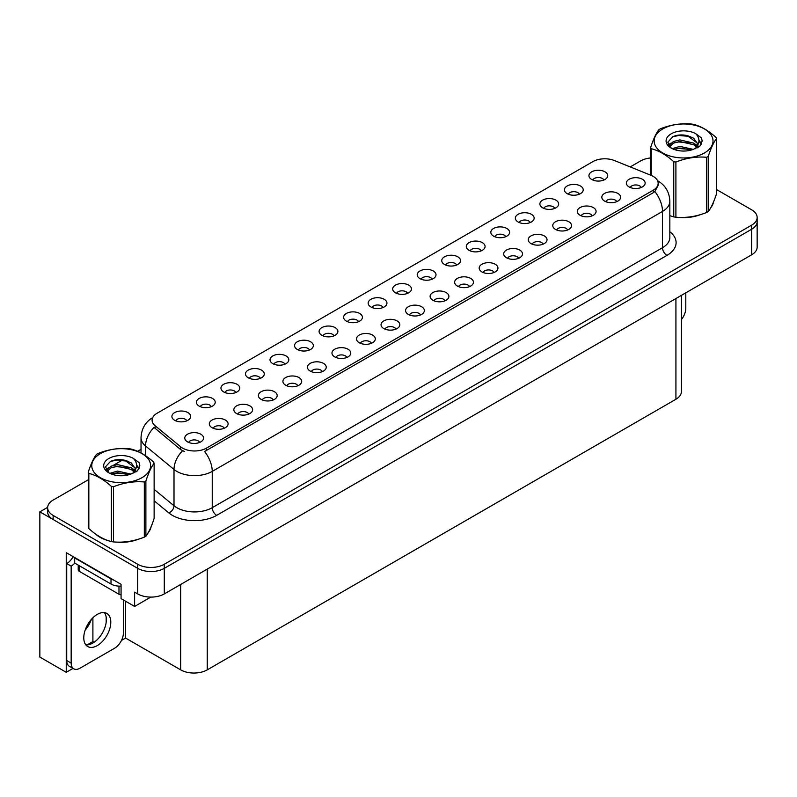 <?xml version="1.0" encoding="UTF-8"?>
<svg xmlns="http://www.w3.org/2000/svg" width="797" height="797" viewBox="0 0 797 797"><rect width="100%" height="100%" fill="white"/><g stroke="black" fill="none" stroke-linecap="round" stroke-linejoin="round"><path stroke-width="1.2" d="M284.918 364.179A5.639 3.258 0 0 0 283.403 362.595A5.639 3.258 0 0 0 277.854 361.768A5.639 3.258 0 0 0 273.919 364.179M286.063 355.95A9.395 5.42 0 0 0 274.019 355.342A9.395 5.42 0 0 0 270.91 362.087A9.395 5.42 0 0 0 272.773 363.621A9.395 5.42 0 0 0 287.926 362.087A9.395 5.42 0 0 0 286.063 355.95M603.837 180.052A5.639 3.258 0 0 0 602.323 178.468A5.639 3.258 0 0 0 596.774 177.641A5.639 3.258 0 0 0 592.838 180.052M604.983 171.823A9.395 5.42 0 0 0 592.948 171.216A9.395 5.42 0 0 0 589.83 177.96A9.395 5.42 0 0 0 591.703 179.494A9.395 5.42 0 0 0 606.846 177.96A9.395 5.42 0 0 0 604.983 171.823M592.191 215.818A5.639 3.258 0 0 0 590.677 214.234A5.639 3.258 0 0 0 585.128 213.407A5.639 3.258 0 0 0 581.192 215.818M593.337 207.589A9.395 5.42 0 0 0 581.302 206.981A9.395 5.42 0 0 0 578.184 213.726A9.395 5.42 0 0 0 580.057 215.26A9.395 5.42 0 0 0 595.2 213.726A9.395 5.42 0 0 0 593.337 207.589M309.445 350.013A5.639 3.258 0 0 0 307.941 348.428A5.639 3.258 0 0 0 302.382 347.612A5.639 3.258 0 0 0 298.457 350.013M310.591 341.783A9.395 5.42 0 0 0 298.556 341.176A9.395 5.42 0 0 0 295.448 347.92A9.395 5.42 0 0 0 297.311 349.455A9.395 5.42 0 0 0 312.454 347.92A9.395 5.42 0 0 0 310.591 341.783M518.598 258.308A5.639 3.258 0 0 0 517.084 256.724A5.639 3.258 0 0 0 511.535 255.897A5.639 3.258 0 0 0 507.599 258.308M519.744 250.079A9.395 5.42 0 0 0 507.699 249.471A9.395 5.42 0 0 0 504.591 256.216A9.395 5.42 0 0 0 506.454 257.75A9.395 5.42 0 0 0 521.607 256.216A9.395 5.42 0 0 0 519.744 250.079M456.641 265.032A5.639 3.258 0 0 0 455.127 263.448A5.639 3.258 0 0 0 449.578 262.621A5.639 3.258 0 0 0 445.653 265.032M457.787 256.803A9.395 5.42 0 0 0 445.752 256.196A9.395 5.42 0 0 0 442.644 262.94A9.395 5.42 0 0 0 444.507 264.474A9.395 5.42 0 0 0 459.65 262.94A9.395 5.42 0 0 0 457.787 256.803M371.402 343.298A5.639 3.258 0 0 0 369.888 341.704A5.639 3.258 0 0 0 364.339 340.887A5.639 3.258 0 0 0 360.403 343.298M372.548 335.059A9.395 5.42 0 0 0 360.503 334.461A9.395 5.42 0 0 0 357.395 341.196A9.395 5.42 0 0 0 359.258 342.73A9.395 5.42 0 0 0 374.411 341.196A9.395 5.42 0 0 0 372.548 335.059M530.244 222.542A5.639 3.258 0 0 0 528.73 220.958A5.639 3.258 0 0 0 523.181 220.131A5.639 3.258 0 0 0 519.245 222.542M531.39 214.313A9.395 5.42 0 0 0 519.345 213.706A9.395 5.42 0 0 0 516.237 220.45A9.395 5.42 0 0 0 518.1 221.984A9.395 5.42 0 0 0 533.253 220.45A9.395 5.42 0 0 0 531.39 214.313M444.995 300.798A5.639 3.258 0 0 0 443.481 299.214A5.639 3.258 0 0 0 437.932 298.397A5.639 3.258 0 0 0 434.006 300.798M446.141 292.569A9.395 5.42 0 0 0 434.106 291.961A9.395 5.42 0 0 0 430.998 298.706A9.395 5.42 0 0 0 432.861 300.24A9.395 5.42 0 0 0 448.004 298.706A9.395 5.42 0 0 0 446.141 292.569M481.179 250.876A5.639 3.258 0 0 0 479.664 249.282A5.639 3.258 0 0 0 474.115 248.465A5.639 3.258 0 0 0 470.18 250.876M482.324 242.637A9.395 5.42 0 0 0 470.28 242.039A9.395 5.42 0 0 0 467.172 248.774A9.395 5.42 0 0 0 469.034 250.308A9.395 5.42 0 0 0 484.187 248.774A9.395 5.42 0 0 0 482.324 242.637M395.93 329.131A5.639 3.258 0 0 0 394.415 327.547A5.639 3.258 0 0 0 388.866 326.72A5.639 3.258 0 0 0 384.941 329.131M397.075 320.902A9.395 5.42 0 0 0 385.041 320.294A9.395 5.42 0 0 0 381.932 327.029A9.395 5.42 0 0 0 383.795 328.563A9.395 5.42 0 0 0 398.938 327.029A9.395 5.42 0 0 0 397.075 320.902M554.772 208.376A5.639 3.258 0 0 0 553.257 206.792A5.639 3.258 0 0 0 547.708 205.975A5.639 3.258 0 0 0 543.773 208.376M555.917 200.147A9.395 5.42 0 0 0 543.883 199.539A9.395 5.42 0 0 0 540.774 206.284A9.395 5.42 0 0 0 542.637 207.818A9.395 5.42 0 0 0 557.78 206.284A9.395 5.42 0 0 0 555.917 200.147M469.533 286.641A5.639 3.258 0 0 0 468.018 285.057A5.639 3.258 0 0 0 462.469 284.23A5.639 3.258 0 0 0 458.534 286.641M470.678 278.402A9.395 5.42 0 0 0 458.634 277.804A9.395 5.42 0 0 0 455.525 284.539A9.395 5.42 0 0 0 457.388 286.073A9.395 5.42 0 0 0 472.541 284.539A9.395 5.42 0 0 0 470.678 278.402M211.315 406.669A5.639 3.258 0 0 0 209.81 405.085A5.639 3.258 0 0 0 204.251 404.258A5.639 3.258 0 0 0 200.326 406.669M212.46 398.44A9.395 5.42 0 0 0 200.426 397.833A9.395 5.42 0 0 0 197.317 404.577A9.395 5.42 0 0 0 199.18 406.111A9.395 5.42 0 0 0 214.323 404.577A9.395 5.42 0 0 0 212.46 398.44M333.983 335.856A5.639 3.258 0 0 0 332.469 334.272A5.639 3.258 0 0 0 326.919 333.445A5.639 3.258 0 0 0 322.984 335.856M335.129 327.617A9.395 5.42 0 0 0 323.084 327.019A9.395 5.42 0 0 0 319.976 333.754A9.395 5.42 0 0 0 321.839 335.288A9.395 5.42 0 0 0 336.992 333.754A9.395 5.42 0 0 0 335.129 327.617M224.206 428.278A5.639 3.258 0 0 0 222.692 426.694A5.639 3.258 0 0 0 217.143 425.867A5.639 3.258 0 0 0 213.207 428.278M225.352 420.039A9.395 5.42 0 0 0 213.317 419.441A9.395 5.42 0 0 0 210.199 426.176A9.395 5.42 0 0 0 212.062 427.71A9.395 5.42 0 0 0 227.215 426.176A9.395 5.42 0 0 0 225.352 420.039M407.576 293.366A5.639 3.258 0 0 0 406.062 291.782A5.639 3.258 0 0 0 400.512 290.955A5.639 3.258 0 0 0 396.587 293.366M408.722 285.127A9.395 5.42 0 0 0 396.687 284.529A9.395 5.42 0 0 0 393.579 291.264A9.395 5.42 0 0 0 395.442 292.798A9.395 5.42 0 0 0 410.585 291.264A9.395 5.42 0 0 0 408.722 285.127M273.271 399.945A5.639 3.258 0 0 0 271.757 398.361A5.639 3.258 0 0 0 266.208 397.534A5.639 3.258 0 0 0 262.273 399.945M274.417 391.716A9.395 5.42 0 0 0 262.372 391.108A9.395 5.42 0 0 0 259.264 397.852A9.395 5.42 0 0 0 261.127 399.387A9.395 5.42 0 0 0 276.28 397.852A9.395 5.42 0 0 0 274.417 391.716M346.864 357.454A5.639 3.258 0 0 0 345.36 355.87A5.639 3.258 0 0 0 339.801 355.044A5.639 3.258 0 0 0 335.876 357.454M348.01 349.225A9.395 5.42 0 0 0 335.975 348.618A9.395 5.42 0 0 0 332.867 355.362A9.395 5.42 0 0 0 334.73 356.897A9.395 5.42 0 0 0 349.873 355.362A9.395 5.42 0 0 0 348.01 349.225M432.113 279.199A5.639 3.258 0 0 0 430.599 277.615A5.639 3.258 0 0 0 425.05 276.788A5.639 3.258 0 0 0 421.115 279.199M433.259 270.97A9.395 5.42 0 0 0 421.214 270.362A9.395 5.42 0 0 0 418.106 277.107A9.395 5.42 0 0 0 419.969 278.641A9.395 5.42 0 0 0 435.122 277.107A9.395 5.42 0 0 0 433.259 270.97M297.799 385.788A5.639 3.258 0 0 0 296.295 384.204A5.639 3.258 0 0 0 290.736 383.377A5.639 3.258 0 0 0 286.81 385.788M298.945 377.549A9.395 5.42 0 0 0 286.91 376.951A9.395 5.42 0 0 0 283.802 383.686A9.395 5.42 0 0 0 285.665 385.22A9.395 5.42 0 0 0 300.808 383.686A9.395 5.42 0 0 0 298.945 377.549M505.706 236.709A5.639 3.258 0 0 0 504.192 235.125A5.639 3.258 0 0 0 498.643 234.298A5.639 3.258 0 0 0 494.718 236.709M506.852 228.48A9.395 5.42 0 0 0 494.817 227.872A9.395 5.42 0 0 0 491.709 234.607A9.395 5.42 0 0 0 493.572 236.141A9.395 5.42 0 0 0 508.715 234.607A9.395 5.42 0 0 0 506.852 228.48M420.467 314.964A5.639 3.258 0 0 0 418.953 313.38A5.639 3.258 0 0 0 413.404 312.554A5.639 3.258 0 0 0 409.469 314.964M421.613 306.735A9.395 5.42 0 0 0 409.568 306.128A9.395 5.42 0 0 0 406.46 312.872A9.395 5.42 0 0 0 408.323 314.407A9.395 5.42 0 0 0 423.476 312.872A9.395 5.42 0 0 0 421.613 306.735M358.511 321.689A5.639 3.258 0 0 0 357.006 320.105A5.639 3.258 0 0 0 351.447 319.278A5.639 3.258 0 0 0 347.522 321.689M359.656 313.46A9.395 5.42 0 0 0 347.622 312.852A9.395 5.42 0 0 0 344.513 319.597A9.395 5.42 0 0 0 346.376 321.131A9.395 5.42 0 0 0 361.519 319.597A9.395 5.42 0 0 0 359.656 313.46M616.729 201.661A5.639 3.258 0 0 0 615.214 200.067A5.639 3.258 0 0 0 609.655 199.25A5.639 3.258 0 0 0 605.73 201.661M617.874 193.422A9.395 5.42 0 0 0 605.83 192.814A9.395 5.42 0 0 0 602.721 199.559A9.395 5.42 0 0 0 604.584 201.093A9.395 5.42 0 0 0 619.737 199.559A9.395 5.42 0 0 0 617.874 193.422M322.337 371.621A5.639 3.258 0 0 0 320.822 370.037A5.639 3.258 0 0 0 315.273 369.21A5.639 3.258 0 0 0 311.338 371.621M323.482 363.392A9.395 5.42 0 0 0 311.438 362.784A9.395 5.42 0 0 0 308.329 369.529A9.395 5.42 0 0 0 310.192 371.063A9.395 5.42 0 0 0 325.345 369.529A9.395 5.42 0 0 0 323.482 363.392M186.787 420.836A5.639 3.258 0 0 0 185.273 419.252A5.639 3.258 0 0 0 179.724 418.425A5.639 3.258 0 0 0 175.788 420.836M187.933 412.607A9.395 5.42 0 0 0 175.898 411.999A9.395 5.42 0 0 0 172.78 418.744A9.395 5.42 0 0 0 174.643 420.278A9.395 5.42 0 0 0 189.796 418.744A9.395 5.42 0 0 0 187.933 412.607M260.38 378.346A5.639 3.258 0 0 0 258.876 376.762A5.639 3.258 0 0 0 253.316 375.935A5.639 3.258 0 0 0 249.391 378.346M261.526 370.117A9.395 5.42 0 0 0 249.491 369.509A9.395 5.42 0 0 0 246.383 376.244A9.395 5.42 0 0 0 248.246 377.778A9.395 5.42 0 0 0 263.389 376.244A9.395 5.42 0 0 0 261.526 370.117M199.668 442.435A5.639 3.258 0 0 0 198.164 440.851A5.639 3.258 0 0 0 192.605 440.034A5.639 3.258 0 0 0 188.68 442.435M200.814 434.206A9.395 5.42 0 0 0 188.779 433.598A9.395 5.42 0 0 0 185.671 440.342A9.395 5.42 0 0 0 187.534 441.877A9.395 5.42 0 0 0 202.677 440.342A9.395 5.42 0 0 0 200.814 434.206M641.256 187.494A5.639 3.258 0 0 0 639.742 185.91A5.639 3.258 0 0 0 634.193 185.083A5.639 3.258 0 0 0 630.258 187.494M642.402 179.255A9.395 5.42 0 0 0 630.367 178.658A9.395 5.42 0 0 0 627.249 185.392A9.395 5.42 0 0 0 629.122 186.926A9.395 5.42 0 0 0 644.265 185.392A9.395 5.42 0 0 0 642.402 179.255M383.048 307.522A5.639 3.258 0 0 0 381.534 305.938A5.639 3.258 0 0 0 375.985 305.112A5.639 3.258 0 0 0 372.05 307.522M384.194 299.293A9.395 5.42 0 0 0 372.149 298.686A9.395 5.42 0 0 0 369.041 305.43A9.395 5.42 0 0 0 370.904 306.965A9.395 5.42 0 0 0 386.057 305.43A9.395 5.42 0 0 0 384.194 299.293M248.734 414.111A5.639 3.258 0 0 0 247.229 412.527A5.639 3.258 0 0 0 241.67 411.7A5.639 3.258 0 0 0 237.745 414.111M249.879 405.882A9.395 5.42 0 0 0 237.845 405.274A9.395 5.42 0 0 0 234.736 412.019A9.395 5.42 0 0 0 236.599 413.553A9.395 5.42 0 0 0 251.742 412.019A9.395 5.42 0 0 0 249.879 405.882M579.309 194.219A5.639 3.258 0 0 0 577.795 192.635A5.639 3.258 0 0 0 572.246 191.808A5.639 3.258 0 0 0 568.311 194.219M580.455 185.98A9.395 5.42 0 0 0 568.41 185.382A9.395 5.42 0 0 0 565.302 192.117A9.395 5.42 0 0 0 567.165 193.651A9.395 5.42 0 0 0 582.318 192.117A9.395 5.42 0 0 0 580.455 185.98M494.06 272.474A5.639 3.258 0 0 0 492.546 270.89A5.639 3.258 0 0 0 486.997 270.063A5.639 3.258 0 0 0 483.062 272.474M495.206 264.245A9.395 5.42 0 0 0 483.171 263.638A9.395 5.42 0 0 0 480.063 270.382A9.395 5.42 0 0 0 481.926 271.916A9.395 5.42 0 0 0 497.069 270.382A9.395 5.42 0 0 0 495.206 264.245M235.852 392.513A5.639 3.258 0 0 0 234.338 390.919A5.639 3.258 0 0 0 228.789 390.102A5.639 3.258 0 0 0 224.854 392.513M236.998 384.274A9.395 5.42 0 0 0 224.963 383.676A9.395 5.42 0 0 0 221.845 390.41A9.395 5.42 0 0 0 223.708 391.945A9.395 5.42 0 0 0 238.861 390.41A9.395 5.42 0 0 0 236.998 384.274M567.663 229.984A5.639 3.258 0 0 0 566.149 228.4A5.639 3.258 0 0 0 560.6 227.573A5.639 3.258 0 0 0 556.665 229.984M568.809 221.755A9.395 5.42 0 0 0 556.764 221.148A9.395 5.42 0 0 0 553.656 227.892A9.395 5.42 0 0 0 555.519 229.416A9.395 5.42 0 0 0 570.672 227.892A9.395 5.42 0 0 0 568.809 221.755M543.126 244.151A5.639 3.258 0 0 0 541.611 242.567A5.639 3.258 0 0 0 536.062 241.74A5.639 3.258 0 0 0 532.127 244.151M544.271 235.912A9.395 5.42 0 0 0 532.237 235.314A9.395 5.42 0 0 0 529.128 242.049A9.395 5.42 0 0 0 530.991 243.583A9.395 5.42 0 0 0 546.134 242.049A9.395 5.42 0 0 0 544.271 235.912M653.211 176.396A16.906 9.763 0 0 0 650.95 175.3L614.487 160.566A16.906 9.763 0 0 0 592.829 161.652L157.039 413.254A16.906 9.763 0 0 0 152.088 420.158A16.906 9.763 0 0 0 155.146 425.757L180.68 446.808A16.906 9.763 0 0 0 206.483 448.113L653.211 190.204A16.906 9.763 0 0 0 658.163 183.3A16.906 9.763 0 0 0 653.211 176.396M47.641 507.35L39.85 511.853L137.712 568.351A18.789 10.849 0 0 0 164.282 568.351L751.651 229.247A18.789 10.849 0 0 0 757.15 221.576A18.789 10.849 0 0 1 751.651 229.247L164.282 568.351A18.789 10.849 0 0 1 137.712 568.351L53.13 519.524A18.789 10.849 0 0 1 47.631 511.853L47.631 507.759A18.789 10.849 0 0 0 53.13 515.43L137.712 564.266A18.789 10.849 0 0 0 164.282 564.266L751.651 225.153A18.789 10.849 0 0 0 757.15 217.481A18.789 10.849 0 0 0 751.651 209.81L716.523 189.537M73.025 668.394L66.241 672.309L66.241 552.66L121.064 584.311L121.064 598.627L134.613 606.447L134.613 592.131L137.712 593.924A18.789 10.849 0 0 0 164.282 593.924L751.651 254.811A18.789 10.849 0 0 0 757.15 247.14L757.15 217.481M150.812 597.092L134.613 606.447M66.241 672.309L39.85 657.067L39.85 511.853M681.425 295.348L681.425 391.596A18.789 10.849 180 0 1 675.926 399.257L207.24 669.859A18.789 10.849 180 0 1 180.67 669.859L125.577 638.048L125.577 601.237M106.18 622.258L106.18 617.227M125.577 638.048L121.473 640.419M87.202 644.863L92.9 641.575L94.086 642.262M85.14 630.168A20.045 11.566 120 0 0 91.366 619.399M92.9 641.575L92.9 617.775M95.481 533.95A30.057 17.355 0 0 0 99.944 537.238A30.057 17.355 0 0 0 107.964 540.545M658.163 183.3L658.163 185.372L654.845 191.559L653.211 192.754L204.58 451.52A21.918 12.652 60 0 1 212.241 471.386A25.046 14.466 180 0 1 176.814 471.386A25.046 14.466 180 0 1 174.005 469.453L145.562 445.991A25.046 14.466 180 0 1 141.029 437.692L141.029 452.965M184.476 451.52L180.68 449.598L154.01 427.391A21.918 14.665 129.5 0 0 145.562 445.991L145.562 455.725M673.764 216.894L673.764 161.711A33.813 19.527 -0 0 0 675.906 162.04L675.906 217.222A33.813 19.527 -0 0 1 673.764 216.894L669.839 215.678A30.057 17.355 0 0 0 670.347 215.857M678.446 217.372A30.057 17.355 0 0 0 700.712 214.532M710.864 207.569A30.057 17.355 0 0 0 713.484 202.049M116.063 542.07A30.057 17.355 0 0 0 138.329 539.23M148.481 532.257A30.057 17.355 0 0 0 151.101 526.747M650.651 157.955A18.789 10.849 0 0 0 640.499 160.984L630.208 166.922M141.029 449.349L137.622 451.311M122.808 459.869L113.264 465.378M88.258 479.814L53.13 500.088A18.789 10.849 0 0 0 47.631 507.759M685.799 292.828L685.799 308.22A12.523 7.233 -60 0 1 681.425 319.567M97.284 645.59A19.098 11.028 120 0 0 109.767 628.763A19.098 11.028 120 0 0 106.838 613.451A19.098 11.028 120 0 0 97.284 614.397A19.098 11.028 120 0 0 84.811 631.234A19.098 11.028 120 0 0 87.73 646.536A19.098 11.028 120 0 0 97.284 645.59M104.357 612.624A19.098 11.028 -60 0 1 104.646 628.245A19.098 11.028 -60 0 1 92.86 643.04A19.098 11.028 -60 0 1 85.777 644.813M123.415 599.982L123.415 632.908A12.523 7.233 -60 0 1 114.559 648.25L80.019 668.195A12.523 7.233 -60 0 1 73.752 668.813A12.523 7.233 -60 0 1 71.162 663.084L71.162 566.129L66.729 563.579A12.523 7.233 120 0 0 73.165 556.655M74.798 563.12A12.523 7.233 -60 0 1 71.162 566.129M73.752 668.813L69.319 666.262A12.523 7.233 -60 0 1 66.729 660.524L66.729 563.579M113.841 580.136A12.523 7.233 180 0 1 111.012 578.911L74.699 557.95A12.523 7.233 0 0 0 75.077 557.761M111.012 578.911L111.012 584.032A12.523 7.233 0 0 0 121.064 586.114M74.699 557.95L74.699 563.061L111.012 584.032M712.448 204.43A29.748 17.175 180 0 1 712.129 205.108M697.734 215.389A29.748 17.175 180 0 1 682.571 217.442M150.065 529.118A29.748 17.175 180 0 1 149.736 529.806M135.341 540.077A29.748 17.175 180 0 1 120.178 542.129M104.258 539.091A29.748 17.175 180 0 1 100.163 537.108A29.748 17.175 180 0 1 97.463 535.325M78.216 565.093L78.216 569.965A3.128 1.803 0 0 0 79.132 571.24L118.982 594.253A3.128 1.803 0 0 0 121.064 594.781M662.775 128.945A29.429 16.996 -0 0 0 662.775 152.974A29.429 16.996 -0 0 0 704.399 152.974A29.429 16.996 -0 0 0 704.399 128.945A29.429 16.996 -0 0 0 662.775 128.945M675.906 217.222C686.127 218.119 696.399 216.535 706.7 212.46A33.813 19.527 -0 0 0 707.497 212.012A33.813 19.527 -0 0 0 708.264 211.554C711.004 208.127 713.753 202.199 716.523 193.781L716.523 138.598A33.813 19.527 -0 0 0 715.945 137.363C708.413 130.539 700.902 126.195 693.4 124.342A33.813 19.527 -0 0 0 691.258 124.013C680.957 123.136 670.695 124.721 660.464 128.775A33.813 19.527 -0 0 0 659.677 129.224A33.813 19.527 -0 0 0 658.9 129.682C656.14 133.159 653.391 139.086 650.651 147.465A33.813 19.527 -0 0 0 651.229 148.7L651.229 175.42M673.764 161.711C666.232 154.887 658.721 150.543 651.229 148.7M706.7 212.46L706.7 157.278C696.478 156.381 686.217 157.975 675.906 162.04M706.7 157.278A33.813 19.527 -0 0 0 707.497 156.83A33.813 19.527 -0 0 0 708.264 156.371L708.264 211.554M693.33 149.378L679.881 146.399L672.25 148.66M691.447 149.985L679.881 148.023L673.963 149.398M697.006 146.538L693.709 143.131L679.881 139.913L673.465 141.507L669.759 144.675L669.271 146.389M696.478 147.345L693.709 144.755L679.881 141.537L673.465 143.131L669.56 146.708M695.213 148.75L697.415 145.702L697.903 143.56L687.163 135.56C681.814 134.464 677.042 134.842 672.867 136.685L667.826 142.185L671.213 148.073A17.494 10.102 -0 0 0 693.081 149.447L699.905 146.14L702.207 140.959L701.42 137.871L695.691 133.667A17.494 10.102 -0 0 0 671.213 133.816A17.494 10.102 -0 0 0 671.213 148.103M697.146 147.903L697.903 144.845M697.853 144.197L693.709 138.26L687.542 135.629M695.691 133.667C699.328 137.373 699.905 141.378 697.415 145.692M650.651 175.181L650.651 147.465M716.523 138.598C713.783 142.025 711.034 147.953 708.264 156.371M690.162 149.447L678.765 148.471L674.232 149.288M698.491 147.136L697.694 146.499M697.216 146.15L696.399 145.612M690.162 142.952L678.765 141.976L674.232 142.802M669.849 144.516L668.504 145.333M701.34 144.197L698.939 141.049M690.212 136.466L678.765 135.48L672.668 136.785M702.207 141.119L701.42 137.871M699.019 146.797L697.843 145.791M697.485 145.532L694.685 143.858M670.944 143.151L668.205 144.745M701.539 143.819L698.939 140.232M100.382 453.642A29.429 16.996 -0 0 0 100.382 477.672A29.429 16.996 -0 0 0 142.005 477.672A29.429 16.996 -0 0 0 142.005 453.642A29.429 16.996 -0 0 0 100.382 453.642M97.284 453.911A33.813 19.527 -0 0 0 96.517 454.37C93.747 457.847 90.997 463.774 88.258 472.153A33.813 19.527 -0 0 0 88.836 473.388L88.836 528.57C96.327 535.375 103.849 539.708 111.381 541.581A33.813 19.527 -0 0 0 113.523 541.92C123.744 542.807 134.006 541.223 144.317 537.148A33.813 19.527 -0 0 0 145.114 536.71A33.813 19.527 -0 0 0 145.881 536.251C148.621 532.824 151.37 526.897 154.13 518.468L154.13 463.286A33.813 19.527 -0 0 0 153.562 462.051C146.02 455.226 138.509 450.893 131.017 449.04A33.813 19.527 -0 0 0 128.875 448.701C118.564 447.824 108.302 449.408 98.081 453.473A33.813 19.527 -0 0 0 97.284 453.911M111.381 541.581L111.381 486.399C103.849 479.575 96.327 475.241 88.836 473.388M111.381 486.399A33.813 19.527 -0 0 0 113.523 486.738L113.523 541.92M144.317 537.148L144.317 481.976C134.095 481.079 123.824 482.663 113.523 486.738M144.317 481.976A33.813 19.527 -0 0 0 145.114 481.527A33.813 19.527 -0 0 0 145.881 481.069L145.881 536.251M88.258 472.153L88.258 527.335A33.813 19.527 -0 0 0 88.836 528.57M130.937 474.066L117.488 471.097L109.866 473.348M129.064 474.673L117.488 472.721L111.58 474.095M134.613 471.226L131.316 467.819L117.488 464.601L111.072 466.195L107.366 469.363L106.888 471.087M134.085 472.033L131.316 469.443L117.488 466.225L111.072 467.819L107.177 471.406M132.83 473.438L135.032 470.389L135.51 468.247L124.78 460.248C119.42 459.162 114.658 459.53 110.484 461.383L105.443 466.883L108.83 472.76M134.753 472.591L135.51 469.543M135.47 468.895L131.316 462.957L125.149 460.317M108.82 458.514A17.494 10.102 -0 0 0 108.82 472.8A17.494 10.102 -0 0 0 130.698 474.135L137.522 470.828L139.814 465.657L139.037 462.569L133.298 458.355A17.494 10.102 -0 0 0 108.82 458.514M133.298 458.355C136.945 462.061 137.522 466.076 135.032 470.389M154.13 463.286C151.39 466.713 148.64 472.641 145.881 481.069M127.779 474.135L116.382 473.159L111.839 473.986M136.108 471.834L135.311 471.186M134.823 470.838L134.006 470.31M127.779 467.64L116.382 466.663L111.839 467.49M107.456 469.204L106.121 470.031M138.957 468.895L136.556 465.737M127.829 461.164L116.382 460.168L110.275 461.483M139.814 465.817L139.037 462.569M136.626 471.495L135.45 470.489M135.101 470.22L132.292 468.546M108.561 467.839L105.822 469.433M139.146 468.506L136.546 464.92M751.651 254.811L751.651 225.153M164.282 593.924L164.282 564.266M137.712 593.924L137.712 564.266M207.24 669.859L207.24 569.118M675.926 399.257L675.926 298.526M180.67 669.859L180.67 584.46M155.146 425.757L155.146 428.547M180.68 446.808L180.68 449.598M206.483 448.113L206.483 450.664M653.211 190.204L653.211 192.754M669.839 231.768A31.312 18.082 180 0 1 666.94 255.399L216.674 515.36A6.266 3.616 60 0 1 212.241 507.689L662.506 247.728A25.046 14.466 0 0 0 669.839 237.496L669.839 201.193A25.046 14.466 180 0 1 662.506 211.424A21.918 12.652 -120 0 0 654.845 191.559M216.674 515.36A31.312 18.082 180 0 1 172.391 515.36A31.312 18.082 180 0 1 168.874 512.939L154.13 500.785M182.553 450.763A21.918 14.665 129.5 0 0 174.005 469.453L174.005 505.756A25.046 14.466 0 0 0 176.814 507.689A25.046 14.466 0 0 0 212.241 507.689L212.241 471.386L662.506 211.424L662.506 247.728A6.266 3.616 60 0 0 666.94 255.399M53.13 515.43L53.13 519.524M154.13 489.368L174.005 505.756A6.266 4.184 -50.5 0 1 168.874 512.939M71.162 663.084L66.729 660.524M118.982 594.253L118.982 586.124M79.132 571.24L79.132 565.621M669.839 201.193C669.42 192.187 665.465 185.432 657.963 180.939L657.545 180.7M152.904 417.439C145.413 421.932 141.458 428.686 141.029 437.692"/></g></svg>
